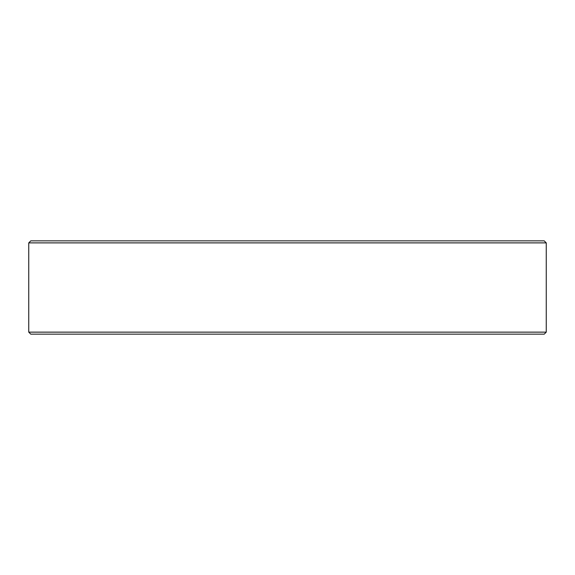<?xml version="1.0" encoding="UTF-8"?>
<svg xmlns="http://www.w3.org/2000/svg" width="575" height="575" viewBox="0 0 575 575"><rect width="100%" height="100%" fill="white"/><g stroke="black" fill="none" stroke-linecap="round" stroke-linejoin="round"><path stroke-width="0.86" d="M544.238 334.147L30.762 334.147L28.75 332.142L546.25 332.142L544.238 334.147M28.75 242.887L30.784 240.853L544.216 240.853L546.25 242.887L28.75 242.887L28.75 332.142M546.25 242.887L546.25 332.142"/></g></svg>
